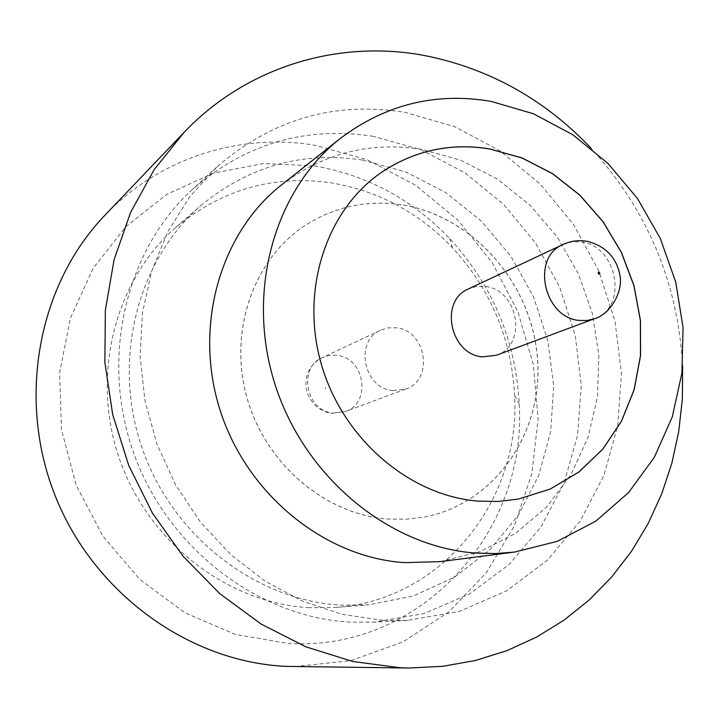 <?xml version="1.0" encoding="UTF-8"?>
<svg xmlns="http://www.w3.org/2000/svg" width="719" height="719" viewBox="0 0 719 719"><rect width="100%" height="100%" fill="white"/><g stroke="black" fill="none" stroke-linecap="round" stroke-linejoin="round"><path stroke-width="0.54" stroke-dasharray="3.6 2.7" d="M496.407 355.258C527.926 345.273 518.444 289.281 484.974 286.45L476.508 286.495L468.509 288.912M313.79 165.774L263.352 163.608L213.543 173.117L166.889 194.31L125.924 226.521L93.066 268.448L70.426 318.104L59.605 372.864L61.492 429.674L76.178 485.19L102.844 536.131L139.881 579.496L185.008 612.831L235.464 634.455L288.283 643.46C421.9 651.693 527.566 530.254 519.199 403.808C515.784 340.464 492.632 285.416 449.761 238.654C412.149 199.244 366.825 174.951 313.79 165.774M309.278 607.699C228.049 603.385 148.608 542.863 119.498 459.019C90.235 375.21 115.121 279.88 175.885 227.348C221.82 189.43 273.553 174.591 331.082 182.842C378.284 190.841 418.737 212.456 452.431 247.696C490.825 289.559 511.551 338.856 514.606 395.576C520.808 499.687 442.446 600.23 335.692 607.429L309.278 607.699M373.35 136.34C305.89 125.843 245.556 143.566 192.341 189.492C125.439 250.329 99.438 359.158 134.147 454.336C168.686 549.568 259.28 617.558 350.656 622.133L374.257 622.151L424.003 613.568L469.597 593.903L509.079 564.496L540.904 527.018L563.948 483.366L577.51 435.552L581.285 385.636L575.281 335.638L559.858 287.528L535.655 243.193L503.588 204.394L464.834 172.74L420.858 149.66L373.35 136.34M362.232 160.022C302.375 151.035 248.522 166.278 200.655 205.742C137.347 260.44 111.454 360.462 142.281 448.629C172.937 536.832 256.216 600.545 340.932 605.11L368.461 604.841L413.371 595.97L454.417 577.231L489.864 549.819L518.336 515.235L538.828 475.16L550.709 431.418L553.693 385.851L547.797 340.303L533.345 296.552L510.93 256.324L481.397 221.191L445.843 192.62L405.606 171.877L362.232 160.022M440.145 561.62L479.906 551.725L515.883 533.156L546.611 507.003L570.94 474.585L588.052 437.431L597.435 397.131L598.864 355.339L592.411 313.691L578.373 273.786L557.315 237.135L530.002 205.158L497.44 179.157L460.825 160.247L421.55 149.345C370.339 141.337 323.721 153.138 281.686 184.756M682.646 366.187C678.008 282.621 647.451 209.957 590.982 148.177M294.709 666.621L350.944 660.608L403.206 641.851L449.078 611.788L486.646 572.297L514.525 525.526L531.826 473.776L538.109 419.375L533.345 364.632L517.887 311.785L492.398 262.974L457.895 220.185L415.672 185.259L367.364 159.825L314.886 145.265C240.371 132.754 159.879 157.389 104.92 215.233M381.142 172.596L381.142 172.596C326.138 210.37 299.733 290.512 321.375 364.695C342.801 438.914 409.363 495.661 477.838 501.125L498.339 501.476L518.444 499.049M383.155 620.335L342.702 614.466L302.996 601.363L265.275 581.258L230.736 554.628L200.529 522.21L175.652 484.966L156.931 444.045L144.977 400.762L140.133 356.498L142.488 312.657L151.871 270.596L167.86 231.572L189.843 196.673L217.012 166.835C272.348 119.138 335.036 100.984 405.076 112.38L454.39 126.571L500.047 150.891L540.293 184.109L573.636 224.714L598.855 271.045L615.015 321.267L621.441 373.44L617.765 425.513L603.942 475.403L580.278 520.969L547.465 560.11L506.643 590.838L459.378 611.402L407.7 620.371L383.155 620.335M401.148 204.699C365.504 199.567 332.636 207.072 302.555 227.195C252.513 261.608 228.309 333.113 247.291 398.748C266.084 464.42 325.572 514.391 387.586 519.01L406.172 519.244L424.417 517.024C495.975 503.309 544.121 431.292 537.39 356.921C531.215 282.477 472.401 215.547 401.148 204.699M401.094 204.735C365.441 199.612 332.582 207.108 302.501 227.231C252.459 261.644 228.256 333.14 247.246 398.775C266.03 464.438 325.518 514.409 387.532 519.028L406.109 519.253L424.354 517.033C495.903 503.318 544.049 431.31 537.318 356.948C531.143 282.513 472.338 215.583 401.094 204.735M393.131 390.606L405.66 389.069C434.402 379.938 426.268 329.976 395.845 327.756L388.152 327.873L380.863 330.102C353.973 340.923 363.598 388.961 393.131 390.606M563.058 244.469L571.776 241.872L581.024 241.935C617.603 245.503 628.604 307.957 594.298 318.787M325.428 387.397L325.356 388.853L325.428 387.397M333.571 413.057L345.228 411.583C372.029 403.062 364.74 357.136 336.447 355.285L329.293 355.438L322.507 357.532C297.459 367.652 306.141 411.69 333.571 413.057M175.885 227.348L200.655 205.742M217.012 166.835L192.341 189.492M405.66 389.069L345.228 411.583L331.738 413.236C329.275 413.56 324.512 411.663 317.439 407.547C307.013 397.724 303.643 386.651 307.346 374.338C310.087 366.852 315.147 361.253 322.507 357.532L380.863 330.102M407.7 620.371L374.257 622.151M335.692 607.429L368.461 604.841M452.431 247.696L449.761 238.654M514.606 395.576L519.199 403.808"/><path stroke-width="1.08" d="M482.629 356.867L496.407 355.258L594.298 318.787L586.956 320.521L579.262 320.431C543.609 317.744 530.874 257.258 563.058 244.469L468.509 288.912C438.985 300.722 450.076 354.746 482.629 356.867M340.581 138.246L281.686 184.756C220.248 232.758 193.016 326.345 220.257 410.684C247.291 495.067 325.132 557.54 404.572 562.644L440.145 561.62L514.579 552.066L557.333 541.326L595.844 521.104L628.577 492.596L654.344 457.302L672.301 416.849L681.936 372.981L683.05 327.487L675.743 282.118L660.357 238.582L637.501 198.525L607.995 163.465L572.899 134.804L533.471 113.773L491.194 101.415C436.082 91.978 385.878 104.264 340.581 138.246C274.37 189.915 245.17 292.381 275.323 385.321C305.233 478.306 390.336 547.339 476.194 553.1L495.526 553.54L514.579 552.066M590.982 148.177C544.849 99.564 489.648 68.736 425.387 55.696C340.123 39.23 247.471 65.672 183.938 132.503L154.118 169.72L130.543 212.5L114.069 259.757L105.369 310.186L104.866 362.331L112.703 414.611L128.719 465.4L152.446 513.114L183.12 556.29L219.753 593.624L261.132 624.074L305.935 646.848L352.777 661.48L400.258 667.771L409.102 668.023L442.823 666.315L475.592 660.455L506.994 650.632L536.635 637.07L564.181 620.039L589.328 599.853L611.833 576.827L631.48 551.311L648.098 523.666L661.57 494.25L671.798 463.431L678.736 431.571L682.349 399.036L682.646 366.187M183.938 132.503L104.92 215.233C38.332 284.365 16.195 399.225 55.66 497C95.016 594.82 190.832 662.567 287.061 666.405L409.102 668.023M489.612 148.878C450.409 142.587 414.27 150.469 381.205 172.542C326.201 210.325 299.796 290.476 321.447 364.668C342.864 438.896 409.435 495.643 477.919 501.107L498.42 501.458L518.489 499.04L550.332 489.028L578.795 472.113L602.792 449.177L621.459 421.298L634.176 389.698L640.566 355.671L640.476 320.548L633.996 285.677L621.405 252.351L603.178 221.82L579.972 195.235L552.623 173.647L522.129 157.955L489.612 148.878M518.444 499.049L550.278 489.037L578.732 472.113L602.729 449.177L621.387 421.298L634.095 389.698L640.476 355.671L640.386 320.557L633.906 285.695L621.315 252.378L603.079 221.847L579.882 195.271L552.534 173.692L522.039 158L489.54 148.932C450.355 142.632 414.225 150.514 381.178 172.569L381.205 172.542M598.963 274.119L599.898 272.986L598.801 272.061L598.073 273.184L598.963 274.119M594.298 318.787C610.692 314.23 623.553 291.006 619.823 274.667C616.237 257.294 605.515 246.213 587.657 241.413C579.307 239.813 571.111 240.838 563.058 244.469"/></g></svg>
